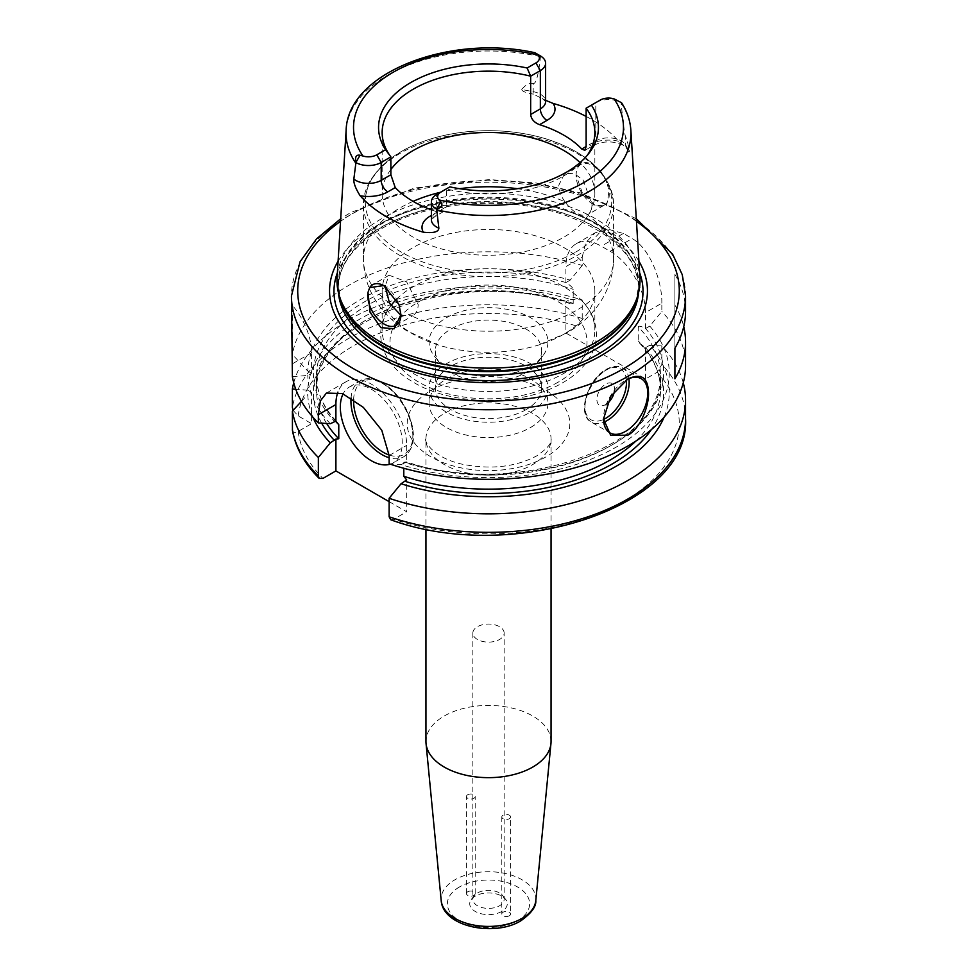 <?xml version="1.0" encoding="UTF-8"?>
<svg xmlns="http://www.w3.org/2000/svg" width="977" height="977" viewBox="0 0 977 977"><rect width="100%" height="100%" fill="white"/><g stroke="black" fill="none" stroke-linecap="round" stroke-linejoin="round"><path stroke-width="0.73" stroke-dasharray="4.88 3.66" d="M530.523 427.511A59.426 34.305 0 0 0 547.926 403.245A59.426 34.305 0 0 0 511.24 371.553A59.426 34.305 0 0 0 446.477 378.991A59.426 34.305 180 0 0 429.074 403.245A59.426 34.305 180 0 0 465.76 434.948A59.426 34.305 180 0 0 530.523 427.511M429.074 387.918A59.426 34.305 180 0 0 465.76 419.622A59.426 34.305 180 0 0 530.523 412.184A59.426 34.305 0 0 0 547.926 387.918A59.426 34.305 0 0 0 511.24 356.226A59.426 34.305 0 0 0 446.477 363.664A59.426 34.305 180 0 0 429.074 387.918L429.074 403.245M526.102 409.632A53.173 30.702 180 0 1 468.154 416.287A53.173 30.702 180 0 1 435.327 387.918A53.173 30.702 180 0 1 450.898 366.216A53.173 30.702 0 0 1 508.846 359.56A53.173 30.702 0 0 1 541.673 387.918A53.173 30.702 0 0 1 526.102 409.632M541.673 350.804A53.173 30.702 0 0 1 537.032 363.334A53.173 30.702 0 0 1 526.102 372.506A53.173 30.702 180 0 1 439.968 363.334A53.173 30.702 180 0 1 435.327 350.804A53.173 30.702 180 0 1 450.898 329.09A53.173 30.702 0 0 1 508.846 322.434A53.173 30.702 0 0 1 541.673 350.804L541.673 387.918M530.523 366.216A59.426 34.305 0 0 0 542.748 355.958A59.426 34.305 0 0 0 522.194 313.69A59.426 34.305 0 0 0 446.477 317.696A59.426 34.305 180 0 0 434.252 355.958A59.426 34.305 180 0 0 530.523 366.216M389.505 303.151A125.105 72.225 180 0 1 363.395 258.978C363.676 276.65 369.135 292.477 379.772 306.485C387.197 316.145 396.198 324.254 406.798 330.8L438.624 345.101A106.346 61.392 180 0 0 538.376 345.101A106.346 61.392 180 0 0 563.692 334.293A106.346 61.392 0 0 0 594.846 290.877L594.846 330.055A106.346 61.392 0 0 1 563.692 373.47A106.346 61.392 180 0 1 447.808 386.782A106.346 61.392 180 0 1 382.154 330.055A106.346 61.392 180 0 1 390.922 305.654M396.54 299.218A106.346 61.392 180 0 1 413.308 286.64A106.346 61.392 0 0 1 582.414 301.258A106.346 61.392 0 0 1 594.846 330.055M594.846 290.877A106.346 61.392 0 0 0 529.192 234.162A106.346 61.392 0 0 0 413.308 247.462A106.346 61.392 180 0 0 382.154 290.877L382.154 330.055M438.624 345.101A106.346 61.392 180 0 1 382.154 290.877M400.912 315.315L412.55 315.852L396.064 325.365M413.063 201.36A125.105 72.225 0 0 0 400.033 207.906A125.105 72.225 180 0 0 363.395 258.978L363.395 204.474A125.105 72.225 180 0 1 400.033 153.401A125.105 72.225 0 0 1 536.373 137.745A125.105 72.225 0 0 1 613.605 204.474C611.492 174.932 589.29 153.157 547.022 139.161C528.923 133.605 509.64 130.759 489.196 130.662C455.013 130.82 425.557 137.83 400.814 151.679L381.677 165.882L368.94 182.601L363.395 204.474A125.105 72.225 180 0 0 440.627 271.203A125.105 72.225 180 0 0 576.967 255.547A125.105 72.225 0 0 0 613.605 204.474L613.605 258.978A125.105 72.225 0 0 1 576.967 310.063A125.105 72.225 180 0 1 412.013 316.145C415.982 314.032 418.046 310.197 418.193 304.653L406.64 281.852L389.09 275.221L385.036 286.359M564.987 201.824C561.018 196.304 558.954 190.747 558.807 185.166L564.45 173.967L573.694 173.234L583.098 179.963L591.977 204.315C591.952 209.799 590.462 213.304 587.495 214.818C580.643 216.882 573.145 212.546 564.987 201.824A125.105 72.225 0 0 0 517.334 188.695M576.308 172.16L576.076 175.091L582.365 192.945L595.03 205.292L606.583 205.939L609.025 191.04L607.303 184.213C602.272 166.334 584.368 156.015 578.03 167.311L576.308 172.16A23.46 13.544 60 0 0 576.076 175.201A23.46 13.544 -120 0 0 592.673 203.924A23.46 13.544 -120 0 0 604.397 205.085L587.495 214.818A125.105 72.225 0 0 1 613.605 258.978C612.982 294.969 589.51 320.456 566.599 332.962L538.376 345.101M604.397 205.085A23.46 13.544 -120 0 0 609.257 194.35A23.46 13.544 60 0 0 609.025 191.04M578.03 167.311A23.46 13.544 60 0 1 580.936 164.454A23.46 13.544 60 0 1 607.303 184.213M586.127 116.434A145.243 83.851 180 0 1 618.588 141.225L626.318 147.796C628.577 152.131 629.615 153.426 629.408 151.667L625.671 145.06A18.013 10.405 0 0 0 595.811 140.92L589.168 144.755A9.379 5.422 -120 0 0 593.869 145.219A9.379 5.422 -120 0 0 595.811 140.92L595.811 102.622A18.013 10.405 180 0 1 620.981 102.438L621.58 102.768M630.873 130.344A142.459 82.251 0 0 0 621.14 103.244C623.253 124.213 624.767 135.424 625.671 136.89C626.941 139.198 628.187 144.132 629.408 151.667M639.911 277.566A151.508 87.478 0 0 0 543.994 199.271A151.508 87.478 0 0 0 381.372 218.811A151.508 87.478 180 0 0 337.089 277.566M540.647 56.068L540.489 56.678C538.437 75.266 536.007 84.193 533.186 83.497L533.186 91.655A9.379 2.369 100.7 0 0 533.393 94.134L545.618 100.313M542.247 98.457L545.618 101.571A18.013 10.405 0 0 0 533.186 91.655L521.742 89.505C525.479 84.84 529.29 82.837 533.186 83.497M521.742 89.505C521.95 91.264 525.834 92.815 533.393 94.134M621.14 103.244L620.981 102.438M587.14 155.477A106.346 61.392 0 0 1 585.577 157.615A106.346 61.392 0 0 1 563.692 175.958A106.346 61.392 0 0 1 446.342 188.915L446.342 206.782L436.658 212.375L436.658 194.496L449.872 186.876M431.382 209.872A106.346 61.392 180 0 0 437.427 211.936L443.656 211.508L446.342 206.782M384.059 285.748A23.46 13.544 60 0 1 384.327 285.895A23.46 13.544 60 0 1 398.97 304.494M400.692 311.321A23.46 13.544 60 0 1 400.924 314.631M594.846 132.542L594.846 193.861A106.346 61.392 0 0 1 563.692 237.264A106.346 61.392 180 0 1 447.808 250.576A106.346 61.392 180 0 1 382.154 193.861A106.346 61.392 180 0 1 390.873 169.522M594.846 193.861A106.346 61.392 0 0 0 580.033 162.609M586.127 108.203L595.811 102.622M338.091 261.213A158.946 91.765 180 0 1 376.108 225.992A158.946 91.765 0 0 1 638.909 261.213M292.392 376.633L307.779 375.437L311.565 373.238L311.565 352.746A50.047 28.895 -120 0 0 292.392 305.349L292.392 354.492A197.049 113.759 180 0 1 349.168 285.125A197.049 113.759 0 0 1 582.219 265.488L582.219 257.207L565.903 266.623A50.047 28.895 60 0 1 576.271 243.713A50.047 28.895 60 0 1 601.295 246.192L610.136 251.297A50.047 28.895 60 0 1 645.528 312.591L661.832 303.175L661.832 311.455L649.778 326.098A180.769 104.368 180 0 1 613.983 448.358A180.769 104.368 180 0 1 401.058 464.576L389.127 463.794M292.392 305.349L291.451 324.205M626.697 379.674A31.276 18.062 120 0 0 625.622 380.261L627.832 378.978L625.622 380.261A31.276 18.062 -60 0 0 603.505 418.571L603.505 419.011M685.549 365.569A197.049 113.759 0 0 0 661.832 311.455M661.832 303.175C662.321 282.17 650.572 248.927 632.18 238.571A197.049 113.759 180 0 0 623.338 233.466L608.756 229.387L595.237 232.758L585.65 242.748L582.219 257.207M685.549 311.309A197.049 113.759 180 0 0 674.912 274.439L674.912 305.093A197.049 113.759 180 0 1 683.753 326.636M330.287 423.725A180.769 104.368 180 0 1 307.779 375.437M582.219 265.488L570.153 280.13A180.769 104.368 180 0 0 307.779 371.052L292.392 354.492M389.127 501.653L406.676 511.777L406.676 479.915M390.8 519.788L393.707 519.263L406.676 511.777M683.265 382.813A197.049 113.759 180 0 0 661.832 345.956L661.832 364.458L657.216 372.237L645.528 378.991L565.903 333.023L565.903 301.734L570.153 299.28A180.769 104.368 0 0 0 307.779 390.202L311.565 392.388L307.779 394.586A180.769 104.368 180 0 0 312.909 417.191M570.153 299.28L582.219 299.988L582.219 318.49L577.59 326.269L565.903 333.023M293.1 410.364L298.18 415.946L311.565 423.676L311.565 392.388M292.392 429.636C292.697 432.53 294.627 433.116 298.18 431.407L311.565 423.676M401.058 464.576L406.676 461.926L406.676 445.378A50.047 28.895 -120 0 0 384.828 395.026A50.047 28.895 -120 0 0 346.261 381.616A50.047 28.895 -120 0 0 337.908 392.107M649.778 326.098L645.528 328.553C640.997 326.159 638.555 325.61 638.225 326.88A172.025 99.312 180 0 1 660.525 375.791C666.998 445.634 514.72 499.381 406.64 461.913L403.794 462.231L403.794 468.276M390.226 464.173A43.782 25.28 -120 0 0 393.181 462.878A43.782 25.28 -120 0 0 399.886 427.779A43.782 25.28 -120 0 0 371.284 389.2A43.782 25.28 -120 0 0 349.387 387.026A43.782 25.28 -120 0 0 343.122 393.841M570.153 280.13L565.903 282.585C570.312 285.308 572.742 287.556 573.206 289.351L573.206 303.395L570.238 303.676L565.903 301.734M664.091 417.191A180.769 104.368 0 0 0 649.778 345.247L645.528 347.702L639.63 343.183L638.225 340.936L638.225 326.88M301.441 401.327L307.779 394.586M661.832 345.956L649.778 345.247M307.779 390.202L295.762 389.212M293.735 382.813A197.049 113.759 180 0 1 582.219 299.988M307.779 371.052L311.565 373.238M565.903 282.585L565.903 266.623M645.528 378.991L645.528 347.702M645.528 328.553L645.528 312.591M551.052 741.543A62.552 36.112 0 0 0 512.437 708.178A62.552 36.112 0 0 0 444.266 716.007A62.552 36.112 180 0 0 425.948 741.543M501.775 911.443A18.771 10.832 180 0 1 477.863 912.701A18.771 10.832 180 0 1 471.366 899.365A18.771 10.832 180 0 1 475.225 896.117A18.771 10.832 0 0 1 505.634 899.365A18.771 10.832 0 0 1 501.775 911.443M509.286 915.791A4.384 2.528 180 0 1 504.523 916.328A4.384 2.528 180 0 1 501.812 913.996A4.384 2.528 180 0 1 503.094 912.213A4.384 2.528 180 0 1 507.869 911.663A4.384 2.528 180 0 1 510.568 913.996A4.384 2.528 180 0 1 509.286 915.791M467.714 891.781A4.384 2.528 0 0 0 466.432 893.564A4.384 2.528 0 0 0 469.131 895.909A4.384 2.528 0 0 0 473.906 895.359A4.384 2.528 0 0 0 475.188 893.564A4.384 2.528 0 0 0 472.477 891.232A4.384 2.528 0 0 0 467.714 891.781M504.144 633.084A15.644 9.025 0 0 0 494.484 624.743A15.644 9.025 0 0 0 477.448 626.697A15.644 9.025 180 0 0 472.856 633.084A15.644 9.025 180 0 0 482.516 641.425A15.644 9.025 180 0 0 499.552 639.471A15.644 9.025 0 0 0 504.144 633.084L504.144 899.365A15.644 9.025 0 0 1 499.552 905.74A15.644 9.025 180 0 1 482.516 907.706A15.644 9.025 180 0 1 472.856 899.365A15.644 9.025 180 0 1 474.224 895.677A15.644 9.025 180 0 1 477.448 892.978A15.644 9.025 0 0 1 502.776 895.677L505.634 899.365M504.144 899.365A15.644 9.025 0 0 0 502.776 895.677M510.568 816.955A4.384 2.528 0 0 1 509.286 818.738A4.384 2.528 180 0 1 504.523 819.288A4.384 2.528 180 0 1 501.812 816.955A4.384 2.528 180 0 1 503.094 815.172A4.384 2.528 0 0 1 507.869 814.623A4.384 2.528 0 0 1 510.568 816.955L510.568 913.996M467.714 794.741A4.384 2.528 0 0 0 466.432 796.524A4.384 2.528 0 0 0 469.131 798.856A4.384 2.528 0 0 0 473.906 798.307A4.384 2.528 180 0 0 475.188 796.524A4.384 2.528 180 0 0 472.477 794.191A4.384 2.528 180 0 0 467.714 794.741M674.912 274.439L674.912 348.178M674.912 305.093L674.912 378.82M614.423 391.056A12.506 7.218 120 0 0 605.716 384.095A12.506 7.218 -60 0 0 596.874 399.41A12.506 7.218 -60 0 0 605.716 404.527A12.506 7.218 120 0 0 606.864 403.77M558.16 382.178A98.518 56.886 180 0 1 418.84 382.178A98.518 56.886 180 0 1 418.84 301.734A98.518 56.886 0 0 1 558.16 301.734A98.518 56.886 0 0 1 558.16 382.178M459.666 188.695A125.105 72.225 0 0 0 440.505 192.274M540.489 56.678A142.459 82.251 0 0 0 387.759 75.107A142.459 82.251 0 0 0 346.127 130.344M618.588 141.225A27.393 15.815 0 0 0 589.168 144.755M626.318 147.796A9.379 7.279 -29.4 0 1 625.671 145.06L625.671 136.89M431.382 216.833A9.379 5.422 -120 0 0 434.716 216.674A9.379 5.422 -120 0 0 436.658 212.375A18.013 10.405 0 0 0 431.382 219.727M437.427 211.936L431.382 215.428M616.976 100.13L621.054 102.487M575.636 252.127A123.236 71.15 0 0 0 575.636 151.508A123.236 71.15 0 0 0 401.364 151.508A123.236 71.15 180 0 0 401.364 252.127A123.236 71.15 180 0 0 575.636 252.127M340.839 300.537A150.385 86.819 180 0 1 382.166 222.695A150.385 86.819 0 0 1 559.015 207.393A150.385 86.819 0 0 1 636.161 300.537L638.763 284.881A150.263 86.745 0 0 0 545.996 204.73A150.263 86.745 0 0 0 382.251 223.538A150.263 86.745 180 0 0 338.237 284.881L340.839 300.537M637.102 297.729A150.263 86.745 0 0 0 638.763 284.881L638.763 288.349A150.263 86.745 0 0 0 545.996 208.211A150.263 86.745 0 0 0 382.251 227.006A150.263 86.745 180 0 0 338.237 288.349A150.263 86.745 180 0 0 338.433 292.697M339.898 297.729A150.263 86.745 180 0 1 338.237 284.881L338.237 288.349C338.604 265.707 353.015 245.838 381.47 228.728C427.499 201.213 506.831 195.082 563.998 214.806C612.371 232.392 637.297 256.914 638.763 288.349A150.263 86.745 0 0 1 638.567 292.697M639.617 272.73A154.537 89.225 0 0 0 532.294 205.829A154.537 89.225 0 0 0 379.235 228.3A154.537 89.225 180 0 0 337.383 272.73M636.467 221.339A190.784 110.157 0 0 0 353.589 212.986A190.784 110.157 0 0 0 340.533 221.339M685.549 295.982A197.049 113.759 0 0 0 563.9 190.881A197.049 113.759 0 0 0 349.168 215.551A197.049 113.759 0 0 0 291.451 295.982M657.216 372.237A190.784 110.157 180 0 1 621.091 502.886A190.784 110.157 180 0 1 393.707 519.263M298.18 415.946A190.784 110.157 180 0 1 577.59 326.269M298.18 431.407A190.784 110.157 0 0 0 322.935 478.412M545.996 456.87A81.323 46.945 180 0 1 431.004 456.87A81.323 46.945 180 0 1 431.004 390.482A81.323 46.945 180 0 1 545.996 390.482A81.323 46.945 180 0 1 545.996 456.87M389.127 455.514L406.676 445.378M321.653 423.163A175.152 101.119 180 0 1 374.215 315.766A175.152 101.119 180 0 1 565.964 301.698M573.206 303.395A172.025 99.312 0 0 0 316.475 389.835A172.025 99.312 0 0 0 326.648 423.493M635.832 441.103A172.025 99.312 0 0 0 660.525 389.835A172.025 99.312 0 0 0 638.225 340.936M645.589 347.665A175.152 101.119 180 0 1 651.366 429.599M685.549 418.571A197.049 113.759 0 0 0 661.832 364.458M582.219 318.49A197.049 113.759 0 0 0 292.392 407.494M311.565 352.746L292.392 363.81M565.964 282.548A175.152 101.119 0 0 0 362.345 303.09A175.152 101.119 0 0 0 334.427 421.331M405.199 462.194A175.152 101.119 0 0 0 610.002 446.074A175.152 101.119 0 0 0 645.589 328.516M335.343 421.014A172.025 99.312 180 0 1 316.475 375.791A172.025 99.312 180 0 1 573.206 289.351M639.63 343.183C653.503 357.912 660.464 373.47 660.525 389.835L660.525 375.791A172.025 99.312 180 0 1 403.794 462.231M610.136 251.297L632.18 238.571M623.338 233.466L601.295 246.192M351.048 397.993A43.782 25.28 60 0 1 360.012 380.896A43.782 25.28 60 0 1 381.897 383.069A43.782 25.28 60 0 1 410.511 421.661A43.782 25.28 60 0 1 403.794 456.748A43.782 25.28 60 0 1 389.127 457.761M353.613 399.654A41.913 24.193 60 0 1 383.228 383.839A41.913 24.193 60 0 1 412.709 431.663A41.913 24.193 60 0 1 389.115 455.001M551.052 529.009L551.052 439.003A62.552 36.112 0 0 1 532.734 464.539A62.552 36.112 180 0 1 464.563 472.367A62.552 36.112 180 0 1 425.948 439.003A62.552 36.112 180 0 1 444.266 413.466A62.552 36.112 0 0 1 512.437 405.626A62.552 36.112 0 0 1 551.052 439.003C552.127 442.935 547.315 448.59 536.617 455.941C515.16 467.238 489.953 469.9 460.985 463.941C429.843 456.454 423.566 438.453 425.948 439.003L425.948 529.009M535.799 900.599A47.372 27.344 0 0 0 507.845 874.11A47.372 27.344 0 0 0 455.001 879.74A47.372 27.344 0 0 0 441.201 900.599M459.41 886.994A41.132 23.753 0 0 0 459.41 920.578A41.132 23.753 0 0 0 517.59 920.578A41.132 23.753 0 0 0 517.59 886.994A41.132 23.753 0 0 0 459.41 886.994M628.907 378.649A31.276 18.062 120 0 0 622.679 367.987A31.276 18.062 120 0 0 607.047 369.538A31.276 18.062 120 0 0 586.615 397.102A31.276 18.062 120 0 0 591.403 422.162A31.276 18.062 120 0 0 603.749 422.223M626.391 379.858A29.395 16.975 120 0 0 605.716 370.295A29.395 16.975 120 0 0 584.954 405.015A29.395 16.975 120 0 0 603.517 419.451M547.926 387.918L547.926 403.245M435.327 350.804L435.327 387.918M537.032 363.334L542.748 355.958M439.968 363.334L434.252 355.958M582.414 301.258C591.573 311.175 596.226 322.227 596.41 334.39C596.349 341.865 594.456 349.009 590.719 355.848C584.783 366.448 575.502 375.376 562.862 382.642C522.61 406.847 451.301 406.31 412.111 381.433C381.433 364.018 368.805 329.542 394.586 301.258M580.936 164.454L564.45 173.979M592.673 203.924L595.03 205.292M623.314 145.268C613.544 140.81 603.725 140.798 593.869 145.219L584.967 150.348M443.656 211.508L434.716 216.674L431.382 219.764M389.09 275.221L372.603 284.734M585.577 157.615L588.875 153.352M382.154 132.542L382.154 193.861M636.296 218.738L580.326 192.872L536.165 183.004L489.257 179.585L414.309 188.072L350.462 212.681L340.704 218.75M326.416 393.072L346.261 381.616M570.238 303.676C462.158 266.281 310.002 320.029 316.475 389.835L316.475 375.791C316.536 392.168 323.497 407.714 337.37 422.443M595.237 232.758L576.271 243.713M349.387 387.026L360.012 380.896C366.155 377.354 373.764 378.05 382.837 382.972C396.87 391.911 406.493 405.357 411.72 423.322C414.272 435.449 415.762 447.442 403.794 456.748L393.181 462.878M474.224 895.677L471.366 899.365M472.856 633.084L472.856 899.365M501.812 816.955L501.812 913.996M466.432 893.564L466.432 796.524M475.188 893.564L475.188 796.524M641.254 378.71L622.679 367.987C617.891 365.422 612.371 365.911 606.106 369.44C587.214 379.332 576.577 415.042 591.403 422.162L609.978 432.884"/><path stroke-width="1.47" d="M390.922 305.654A106.346 61.392 180 0 1 394.586 301.258A106.346 61.392 180 0 1 396.54 299.218M385.023 285.504L389.505 303.151L400.912 315.315M367.975 292.441A23.46 13.544 60 0 0 367.743 295.481A23.46 13.544 -120 0 0 377.989 319.088A23.46 13.544 -120 0 0 396.064 325.365A23.46 13.544 -120 0 0 400.924 314.631L394.11 328.797L380.81 327.564L370.088 312.261L367.975 292.441L369.697 287.592L383.778 285.577L398.97 304.494L400.924 314.728M637.26 297.24L636.161 300.537A150.385 86.819 0 0 1 594.834 345.479A150.385 86.819 180 0 1 444.437 367.096A150.385 86.819 180 0 1 340.839 300.537L339.74 297.24A151.508 87.478 180 0 0 444.108 364.299A151.508 87.478 180 0 0 595.628 342.512A151.508 87.478 0 0 0 637.26 297.24A151.508 87.478 0 0 0 639.911 277.566L630.873 130.344C630.238 120.721 627.136 111.525 621.58 102.768M545.618 100.313L553.092 103.415A145.243 83.851 180 0 1 586.127 116.434M621.054 102.487L614.069 98.872A11.761 6.79 0 0 0 600.232 100.069L591.439 105.137A109.949 63.481 180 0 1 588.875 153.352A109.949 63.481 180 0 1 449.872 186.876L441.079 191.944A11.761 6.79 0 0 0 439.015 199.931L440.774 201.848C443.118 205.207 441.726 207.576 436.609 208.968L438.856 228.166C438.563 232.001 433.385 233.344 423.297 232.196A143.985 83.13 180 0 1 360.122 195.73C355.53 188.402 353.442 182.858 353.845 179.084L355.946 162.402C354.822 156.943 356.178 154.549 360.024 155.233L362.931 156.015A11.761 6.79 0 0 0 376.768 154.818L385.561 149.737A109.949 63.481 180 0 1 410.755 82.556A109.949 63.481 180 0 1 527.128 67.999L535.921 62.931A11.761 6.79 0 0 0 537.985 54.944L536.226 53.503L540.647 56.068A18.013 10.405 180 0 1 545.618 63.236A18.013 10.405 180 0 1 540.342 70.588L530.658 76.182L530.658 114.492C531.207 119.145 534.175 122.54 539.573 124.665A106.346 61.392 180 0 1 581.767 149.029L584.93 150.385L586.127 146.513L581.767 149.029M540.391 55.909L534.932 52.734C450.165 33.816 347.494 72.396 346.127 130.344A142.459 82.251 0 0 0 355.86 163.269M436.658 194.496L441.079 191.944L436.658 194.496A18.013 10.405 180 0 0 431.382 201.86A18.013 10.405 180 0 0 436.353 209.029M431.382 209.872A106.346 61.392 180 0 1 395.233 187.572L390.873 174.761L390.873 156.882L381.189 162.475A18.013 10.405 180 0 1 356.019 162.646M339.74 297.24A151.508 87.478 180 0 1 337.089 277.566L346.127 130.344M369.697 287.592A23.46 13.544 60 0 1 372.603 284.734A23.46 13.544 60 0 1 384.059 285.748M385.561 149.737L390.873 156.882A106.346 61.392 0 0 1 382.154 132.542A106.346 61.392 0 0 1 413.308 89.139A106.346 61.392 0 0 1 530.658 76.182L527.128 67.999M587.14 155.477A106.346 61.392 0 0 0 594.846 132.542A106.346 61.392 0 0 0 586.127 108.203L586.127 146.513M591.439 105.137L586.127 108.203M390.873 169.522A106.346 61.392 180 0 1 413.308 150.446A106.346 61.392 0 0 1 580.033 162.609M638.909 261.213A158.946 91.765 0 0 1 600.892 355.775A158.946 91.765 180 0 1 404.429 368.756A158.946 91.765 180 0 1 338.091 261.213M340.704 218.75L316.56 238.84L300.049 261.763L291.451 295.982L292.392 376.633A197.049 113.759 180 0 0 318.355 422.943L330.287 423.725L335.905 421.075L335.905 404.527A50.047 28.895 -120 0 1 337.908 392.107M683.753 326.636A197.049 113.759 180 0 1 685.549 341.95L685.549 365.569A197.049 113.759 0 0 1 627.832 446.013A197.049 113.759 180 0 1 389.127 463.794L389.127 455.514L381.775 430.271L363.346 407.385L342.487 393.584L326.416 393.072L320.371 400.936L318.355 414.651L318.355 422.943M627.832 435.168L610.71 435.363L603.505 419.011L610.71 396.381L627.832 378.978C641.266 372.799 648.154 377.488 648.508 393.047C649.009 405.895 640.35 428.805 627.832 435.168M626.697 379.674A31.276 18.062 120 0 1 641.254 378.71A31.276 18.062 120 0 1 646.053 403.77A31.276 18.062 120 0 1 625.622 431.333A31.276 18.062 -60 0 1 609.978 432.884A31.276 18.062 -60 0 1 603.505 418.791M685.549 341.95A197.049 113.759 180 0 1 674.912 378.82L674.912 348.178A197.049 113.759 180 0 0 685.549 311.309L685.549 295.982L682.264 274.684L672.628 254.276L636.296 218.738M319.198 478.412L318.355 475.946L318.355 457.444A197.049 113.759 180 0 1 292.392 411.134L292.441 430.307C295.53 447.735 304.445 463.77 319.198 478.412L322.935 478.412L335.905 470.914L335.905 439.052L338.775 438.746L338.775 424.702L335.905 421.075M318.355 457.444L330.287 442.874L335.905 439.052M335.905 470.914L389.127 501.653M403.794 468.276L403.794 476.275L406.676 479.915L401.058 483.737L389.127 498.294L389.127 516.809L390.8 519.788C512.669 564.511 690.776 507.075 685.549 418.571A197.049 113.759 0 0 1 586.591 517.236A197.049 113.759 0 0 1 389.127 516.809M343.122 393.841A43.782 25.28 -120 0 0 371.284 460.704A43.782 25.28 -120 0 0 390.226 464.173M330.287 442.874A180.769 104.368 180 0 1 312.909 417.191M401.058 483.737A180.769 104.368 0 0 0 664.091 417.191M292.392 411.134L301.441 401.327M683.265 382.813A197.049 113.759 180 0 1 685.549 400.069A197.049 113.759 180 0 1 586.591 498.734A197.049 113.759 180 0 1 389.127 498.294M295.762 389.212L292.392 388.993A197.049 113.759 180 0 1 293.735 382.813M292.392 388.993L292.392 407.494L293.1 410.364M441.201 900.599A47.372 27.344 0 0 0 471.598 924.621A47.372 27.344 0 0 0 521.999 918.417A47.372 27.344 0 0 0 535.799 900.599C536.3 906.607 531.28 913.373 520.717 920.884C494.399 937.053 442.923 926.819 441.201 900.599L426.045 743.546A62.552 36.112 180 0 0 466.176 775.274A62.552 36.112 180 0 0 532.734 767.079A62.552 36.112 0 0 0 550.955 743.546A62.552 36.112 0 0 0 551.052 741.543L551.052 529.009M426.045 743.546A62.552 36.112 180 0 1 425.948 741.543L425.948 529.009M606.864 403.77A12.506 7.218 120 0 0 614.423 391.056M517.334 188.695A125.105 72.225 0 0 0 459.666 188.695M440.505 192.274A125.105 72.225 0 0 0 413.063 201.36M436.511 209.835A142.459 82.251 0 0 0 589.241 191.419A142.459 82.251 0 0 0 630.873 130.344M539.573 124.665L546.973 120.391A27.393 15.815 0 0 0 553.092 103.415M439.015 199.931A134.973 77.928 0 0 0 583.941 182.54A134.973 77.928 0 0 0 614.069 98.872M537.985 54.944A134.973 77.928 0 0 0 393.059 72.335A134.973 77.928 0 0 0 362.931 156.015M440.774 201.848L436.609 208.968M431.382 215.428L430.027 216.21A9.379 5.422 -120 0 0 431.382 216.833M430.027 216.21A27.393 15.815 0 0 0 423.297 232.196M431.382 219.752L431.382 219.727A18.013 10.405 0 0 0 438.856 228.166M360.122 195.73A27.393 15.815 0 0 0 387.832 191.846L395.233 187.572M376.768 154.818L381.189 162.475L381.189 180.354L390.873 174.761M353.845 179.084A18.013 10.405 0 0 0 381.189 180.354A9.379 5.422 60 0 0 387.832 191.846M360.024 155.233L355.946 162.402M530.658 114.492L540.342 108.899A18.013 10.405 0 0 0 545.618 101.547L545.618 63.236M535.921 62.931L540.342 70.588L540.342 108.899A9.379 5.422 60 0 0 546.973 120.391M339.898 297.729A150.263 86.745 180 0 0 441.47 367.267A150.263 86.745 180 0 0 594.749 346.224A150.263 86.745 0 0 0 637.102 297.729M638.567 292.697A150.263 86.745 0 0 1 594.749 349.693A150.263 86.745 180 0 1 434.496 369.306A150.263 86.745 180 0 1 338.433 292.697M337.383 272.73A154.537 89.225 180 0 0 414.675 369.77A154.537 89.225 180 0 0 597.765 354.468A154.537 89.225 0 0 0 639.617 272.73M340.533 221.339A190.784 110.157 0 0 0 360.66 372.64A190.784 110.157 0 0 0 623.411 368.769A190.784 110.157 0 0 0 636.467 221.339M291.451 295.982A197.049 113.759 0 0 0 413.1 401.095A197.049 113.759 0 0 0 627.832 376.426A197.049 113.759 0 0 0 685.549 295.982M318.355 414.651L335.905 404.527M334.427 440.48A175.152 101.119 180 0 1 321.653 423.163M326.648 423.493A172.025 99.312 0 0 0 338.775 438.746M403.794 476.275A172.025 99.312 0 0 0 635.832 441.103M651.366 429.599A175.152 101.119 180 0 1 405.199 481.343M292.392 429.636A197.049 113.759 0 0 0 318.355 475.946M338.775 424.702A172.025 99.312 180 0 1 335.343 421.014M389.127 457.761A43.782 25.28 60 0 1 381.897 454.574A43.782 25.28 60 0 1 351.048 397.993M389.115 455.001A41.913 24.193 60 0 1 383.228 452.278A41.913 24.193 60 0 1 353.613 399.654M603.749 422.223A31.276 18.062 120 0 0 607.047 420.611A31.276 18.062 120 0 0 628.907 378.649M603.517 419.451A29.395 16.975 120 0 0 605.716 418.315A29.395 16.975 120 0 0 626.391 379.858M431.382 219.727L431.382 201.86M685.549 400.069L685.549 418.571M535.799 900.599L550.955 743.546"/></g></svg>
